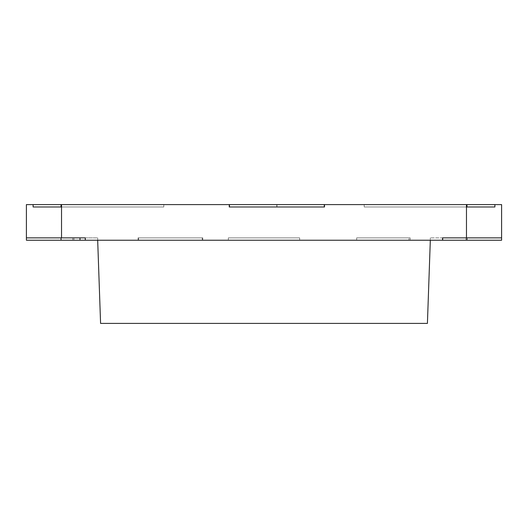 <?xml version="1.0" encoding="UTF-8"?>
<svg xmlns="http://www.w3.org/2000/svg" width="528" height="528" viewBox="0 0 528 528"><rect width="100%" height="100%" fill="white"/><g stroke="black" fill="none" stroke-linecap="round" stroke-linejoin="round"><path stroke-width="0.4" stroke-dasharray="2.64 1.98" d="M364.214 204.6L501.6 204.6L501.6 237.864L466.468 237.864L466.468 204.6L466.957 204.6L364.214 204.6L494.894 204.6L364.214 204.6L494.894 204.6L494.894 206.976L494.894 204.6L494.894 206.976L466.957 206.976L466.957 204.6L364.214 204.6L494.894 204.6L494.894 206.976L364.214 206.976L364.214 204.6L364.214 206.976L494.894 206.976L494.894 204.6L494.894 206.976L364.214 206.976L364.214 204.6L364.214 206.976L494.894 206.976L364.214 206.976L364.214 204.6L364.214 206.976L364.214 204.6L466.957 204.6L466.957 206.976L364.214 206.976L364.214 204.6M85.206 237.864L26.4 237.864L85.437 237.864L26.4 237.864L26.4 240.24L26.4 237.864L26.4 240.24L26.4 237.864L26.4 240.24L73.92 240.24L73.92 237.864L26.4 237.864L85.292 237.864L26.4 237.864L26.4 204.6L163.786 204.6L163.786 206.976L163.786 204.6L163.786 206.976L33.106 206.976L163.786 206.976L163.786 204.6L61.043 204.6L163.786 204.6L163.786 206.976L163.786 204.6L163.786 206.976L163.786 204.6L33.106 204.6L61.043 204.6L61.043 206.976L163.786 206.976L33.106 206.976L163.786 206.976L33.106 206.976L61.043 206.976L61.043 204.6L276.976 204.6L276.976 206.976L324.496 206.976L324.496 204.6L466.468 204.6M276.976 204.6L229.456 204.6L229.456 206.976L276.976 206.976L276.976 204.6M85.292 240.24L26.4 240.24L97.68 240.24L97.68 237.864L97.68 240.24L26.4 240.24L97.68 240.24L97.68 237.864L79.748 237.864L85.292 237.864L85.292 240.24L97.68 240.24L100.584 323.4L427.416 323.4L430.32 240.24L465.96 240.24L97.68 240.24L97.68 237.864L73.92 237.864L73.92 240.24L73.92 237.864L97.68 237.864L73.92 237.864L73.92 240.24L73.92 237.864L73.92 240.24L73.92 237.864L26.4 237.864L73.92 237.864L73.92 240.24L26.4 240.24L26.4 237.864L26.4 240.24L85.437 240.24L85.437 237.864M501.6 237.864L501.6 240.24L501.6 237.864L501.6 240.24L442.563 240.24L501.6 240.24L442.563 240.24L442.563 237.864L501.6 237.864L442.708 237.864L442.708 240.24L501.6 240.24L501.6 237.864L442.563 237.864L501.6 237.864L442.708 237.864L501.6 237.864L501.6 240.24L430.32 240.24L430.32 237.864L430.32 240.24L430.32 237.864L430.32 240.24L465.96 240.24L465.96 237.864L465.96 240.24L465.96 237.864L465.96 240.24L430.32 240.24M85.437 240.24L26.4 240.24L26.4 237.864L61.532 237.864L61.532 204.6M26.4 237.864L26.4 240.24L97.68 240.24M79.748 237.864L79.748 240.24M465.96 237.864L430.32 237.864L465.96 237.864M33.106 206.976L33.106 204.6L33.106 206.976L33.106 204.6L163.786 204.6L33.106 204.6L33.106 206.976M202.752 237.864L138.6 237.864L202.752 237.864L202.752 240.24L138.6 240.24L202.752 240.24L202.752 237.864M138.6 237.864L138.6 240.24L138.6 237.864M299.64 237.864L228.36 237.864L299.64 237.864L299.64 240.24L228.36 240.24L299.64 240.24L228.36 240.24L299.64 240.24L299.64 237.864L299.64 240.24L299.64 237.864L228.36 237.864L228.36 240.24L228.36 237.864L228.36 240.24L228.36 237.864L299.64 237.864L299.64 240.24L228.36 240.24L299.64 240.24L299.64 237.864L299.64 240.24L299.64 237.864L228.36 237.864L228.36 240.24L228.36 237.864L228.36 240.24L228.36 237.864L299.64 237.864M410.124 237.864L356.664 237.864L410.124 237.864L410.124 240.24L356.664 240.24L410.124 240.24L410.124 237.864M356.664 237.864L356.664 240.24L356.664 237.864L356.664 240.24L356.664 237.864L408.936 237.864L356.664 237.864M61.043 240.24L61.043 237.864M138.072 240.24L138.072 237.864L202.224 237.864L138.072 237.864L138.072 240.24L202.224 240.24L202.224 237.864L202.224 240.24L138.072 240.24M72.732 240.24L72.732 237.864L72.732 240.24M80.236 240.24L80.236 237.864M466.957 206.976L364.214 206.976L466.957 206.976M276.778 204.6L324.298 204.6L324.298 206.976L276.778 206.976L276.778 204.6L229.258 204.6L229.258 206.976L276.778 206.976L276.778 204.6M466.957 240.24L466.957 237.864M356.664 240.24L408.936 240.24L408.936 237.864L408.936 240.24L356.664 240.24M228.36 240.24L299.64 240.24L228.36 240.24"/><path stroke-width="0.79" d="M466.957 237.864L466.957 240.24L442.563 240.24L442.563 237.864L501.6 237.864L501.6 204.6L494.894 204.6L494.894 206.976L466.957 206.976L494.894 206.976L494.894 204.6L324.496 204.6L324.496 206.976L229.456 206.976L229.456 204.6L61.043 204.6L61.043 206.976L61.043 204.6L26.4 204.6L26.4 237.864L85.206 237.864L85.292 240.24L85.292 237.864L61.532 237.864L61.532 204.6M33.106 206.976L33.106 204.6L33.106 206.976L61.043 206.976L33.106 206.976M97.68 240.24L430.32 240.24L427.416 323.4L100.584 323.4L97.68 240.24L85.292 240.24M466.468 204.6L466.468 237.864L442.708 237.864L442.708 240.24L430.32 240.24M466.957 206.976L466.957 204.6L466.957 206.976M466.957 240.24L501.6 240.24L501.6 237.864M26.4 237.864L26.4 240.24L85.206 240.24M61.043 240.24L61.043 237.864M324.298 204.6L229.258 204.6L229.258 206.976L324.298 206.976L324.298 204.6"/></g></svg>
